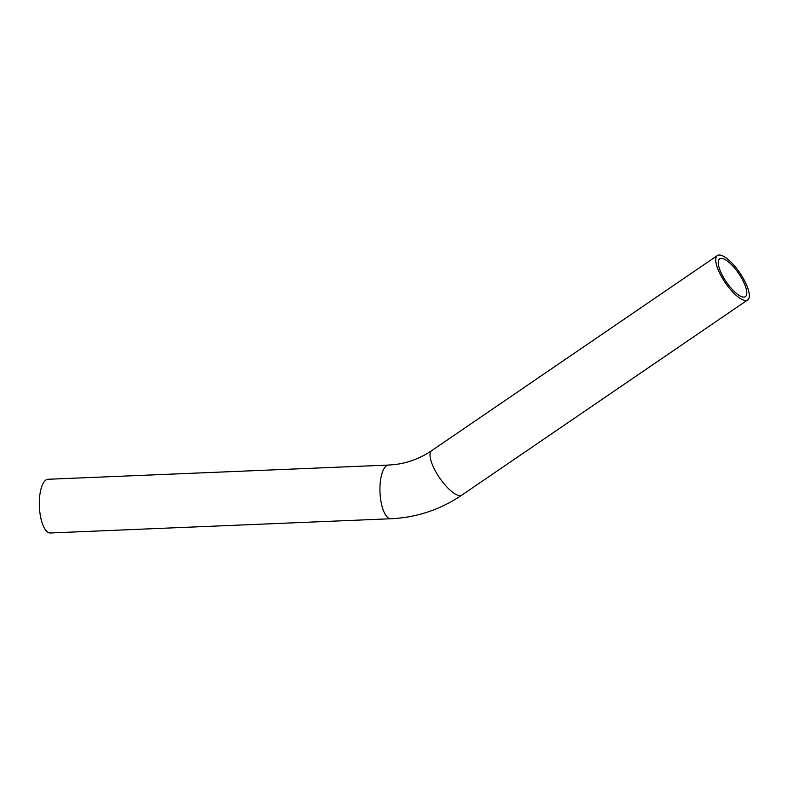 <?xml version="1.0" encoding="UTF-8"?>
<svg xmlns="http://www.w3.org/2000/svg" width="788" height="788" viewBox="0 0 788 788"><rect width="100%" height="100%" fill="white"/><g stroke="black" fill="none" stroke-linecap="round" stroke-linejoin="round"><path stroke-width="1.18" d="M390.907 518.75A26.871 9.801 87.6 0 1 380.013 492.638A26.871 9.801 87.6 0 1 388.425 465.068A26.871 9.801 87.6 0 1 388.671 465.048L48.058 479.271A26.871 9.801 87.6 0 0 47.822 479.291A26.871 9.801 87.6 0 0 39.4 506.861A26.871 9.801 87.6 0 0 50.304 532.974L390.907 518.75C416.694 517.539 440.384 509.629 461.965 495.041L747.674 299.933A26.871 8.796 55.7 0 0 741.065 274.726A26.871 8.796 55.7 0 0 718.843 255.026A26.871 8.796 55.7 0 0 717.366 255.548A26.871 8.796 55.7 0 0 725.255 282.705A26.871 8.796 55.7 0 0 747.674 299.933M720.872 258.405A22.882 7.486 55.7 0 0 719.621 258.848A22.882 7.486 55.7 0 0 726.339 281.966A22.882 7.486 55.7 0 0 745.428 296.643A22.882 7.486 55.7 0 0 739.804 275.17A22.882 7.486 55.7 0 0 720.872 258.405M717.366 255.548L431.657 450.657A26.871 8.796 55.7 0 0 439.546 477.804A26.871 8.796 55.7 0 0 461.965 495.041M388.671 465.048L394.049 464.644C407.563 463.147 420.093 458.478 431.657 450.657"/></g></svg>
